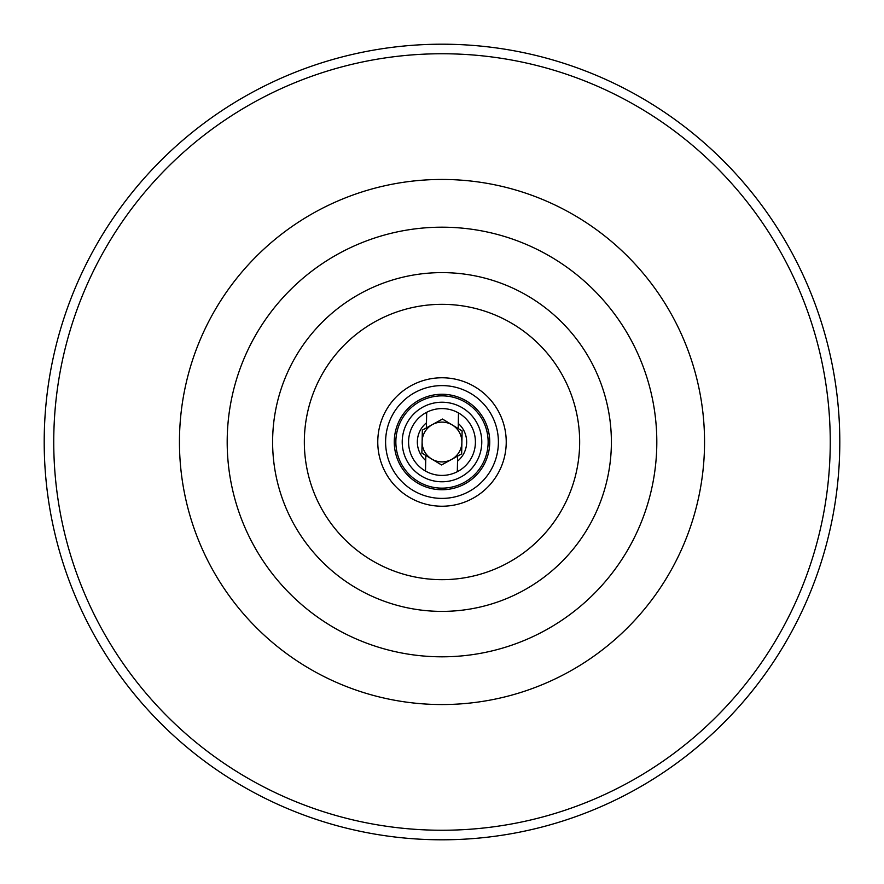 <?xml version="1.0" encoding="UTF-8"?>
<svg xmlns="http://www.w3.org/2000/svg" width="884" height="884" viewBox="0 0 884 884"><rect width="100%" height="100%" fill="white"/><g stroke="black" fill="none" stroke-linecap="round" stroke-linejoin="round"><path stroke-width="1.33" d="M394.264 442A47.736 47.736 0 0 1 442 394.264A47.736 47.736 0 0 1 489.736 442A47.736 47.736 0 0 1 442 489.736A47.736 47.736 0 0 1 394.264 442M402.22 442A39.78 39.78 0 0 1 442 402.22A39.78 39.78 0 0 1 481.78 442A39.78 39.78 0 0 1 442 481.78A39.78 39.78 0 0 1 402.22 442M656.812 442A214.812 214.812 0 0 1 442 656.812A214.812 214.812 0 0 1 227.188 442A214.812 214.812 0 0 1 442 227.188A214.812 214.812 0 0 1 656.812 442M839.8 442A397.8 397.8 0 0 1 442 839.8A397.8 397.8 0 0 1 44.2 442A397.8 397.8 0 0 1 442 44.2A397.8 397.8 0 0 1 839.8 442A397.8 397.8 0 0 1 442 839.8A397.8 397.8 0 0 1 44.2 442M481.769 442.807A39.78 39.78 0 0 1 441.193 481.769A39.78 39.78 0 0 1 402.231 441.193A39.78 39.78 0 0 1 442.807 402.231A39.78 39.78 0 0 1 481.769 442.807M426.685 412.298A33.415 33.415 0 0 1 475.404 442.674A33.415 33.415 0 0 1 425.502 471.062A33.415 33.415 0 0 1 426.685 412.298L426.475 422.839A24.664 24.664 0 0 0 425.712 460.52L425.812 455.459L421.878 453.083L422.342 430.121L426.364 427.9L426.475 422.839M452.288 424.983A19.89 19.89 0 0 0 422.11 441.602A19.89 19.89 0 0 0 451.591 459.426A19.89 19.89 0 0 0 452.288 424.983M425.712 460.52L425.502 471.062M458.498 412.938L458.188 428.541L462.122 430.917L461.658 453.879L457.636 456.1L457.315 471.702M458.288 423.48A24.664 24.664 0 0 1 457.525 461.161M461.658 453.879L462.122 430.917M422.342 430.121L421.878 453.083M425.812 455.459L441.536 464.962L457.636 456.1M458.188 428.541L442.464 419.038L426.364 427.9M179.452 442A262.548 262.548 0 0 1 442 179.452A262.548 262.548 0 0 1 704.548 442A262.548 262.548 0 0 1 442 704.548A262.548 262.548 0 0 1 179.452 442M385.601 442A56.399 56.399 0 0 1 442 385.601A56.399 56.399 0 0 1 498.399 442A56.399 56.399 0 0 1 442 498.399A56.399 56.399 0 0 1 385.601 442M395.855 442A46.145 46.145 0 0 1 442 395.855A46.145 46.145 0 0 1 488.145 442A46.145 46.145 0 0 1 442 488.145A46.145 46.145 0 0 1 395.855 442M611.385 442A169.385 169.385 0 0 1 442 611.385A169.385 169.385 0 0 1 272.615 442A169.385 169.385 0 0 1 442 272.615A169.385 169.385 0 0 1 611.385 442M579.661 442A137.661 137.661 0 0 1 442 579.661A137.661 137.661 0 0 1 304.339 442A137.661 137.661 0 0 1 442 304.339A137.661 137.661 0 0 1 579.661 442M506.234 442A64.234 64.234 0 0 1 442 506.234A64.234 64.234 0 0 1 377.766 442A64.234 64.234 0 0 1 442 377.766A64.234 64.234 0 0 1 506.234 442M830.253 442A388.253 388.253 0 0 1 442 830.253A388.253 388.253 0 0 1 53.747 442A388.253 388.253 0 0 1 442 53.747A388.253 388.253 0 0 1 830.253 442"/></g></svg>
